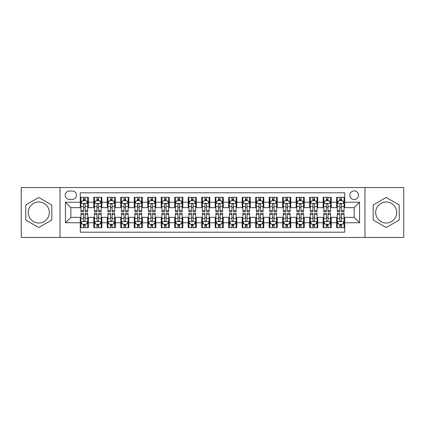 <?xml version="1.0" encoding="UTF-8"?>
<svg xmlns="http://www.w3.org/2000/svg" width="425" height="425" viewBox="0 0 425 425"><rect width="100%" height="100%" fill="white"/><g stroke="black" fill="none" stroke-linecap="round" stroke-linejoin="round"><path stroke-width="0.64" d="M386.208 201.976A10.524 10.524 0 0 0 375.684 212.5A10.524 10.524 0 0 0 386.208 223.024A10.524 10.524 0 0 0 396.732 212.5A10.524 10.524 0 0 0 386.208 201.976M354.168 190.915A4.319 4.319 0 0 0 349.849 195.229A4.319 4.319 0 0 0 354.168 199.548A4.319 4.319 0 0 0 358.482 195.229A4.319 4.319 0 0 0 354.168 190.915M38.792 223.024A10.524 10.524 0 0 1 28.268 212.5A10.524 10.524 0 0 1 38.792 201.976A10.524 10.524 0 0 1 49.316 212.5A10.524 10.524 0 0 1 38.792 223.024M364.958 237.458L403.75 237.458L403.75 187.542L364.958 187.542L364.958 237.458L60.042 237.458L60.042 187.542L21.25 187.542L21.25 237.458L60.042 237.458M344.723 197.322L336.627 197.322L336.627 202.247L331.229 202.247L331.229 207.644L336.627 207.644L336.627 202.247M331.229 202.247L331.229 197.322L323.133 197.322L323.133 202.247L317.741 202.247L317.741 207.644L323.133 207.644L323.133 202.247M317.741 202.247L317.741 197.322L309.644 197.322L309.644 202.247L304.247 202.247L304.247 207.644L309.644 207.644L309.644 202.247M304.247 202.247L304.247 197.322L296.151 197.322L296.151 202.247L290.753 202.247L290.753 207.644L296.151 207.644L296.151 202.247M290.753 202.247L290.753 197.322L282.657 197.322L282.657 202.247L277.259 202.247L277.259 207.644L282.657 207.644L282.657 202.247M277.259 202.247L277.259 197.322L269.168 197.322L269.168 202.247L263.771 202.247L263.771 207.644L269.168 207.644L269.168 202.247M263.771 202.247L263.771 197.322L255.675 197.322L255.675 202.247L250.277 202.247L250.277 207.644L255.675 207.644L255.675 202.247M250.277 202.247L250.277 197.322L242.181 197.322L242.181 202.247L236.783 202.247L236.783 207.644L242.181 207.644L242.181 202.247M236.783 202.247L236.783 197.322L228.692 197.322L228.692 202.247L223.295 202.247L223.295 207.644L228.692 207.644L228.692 202.247M223.295 202.247L223.295 197.322L215.199 197.322L215.199 202.247L209.801 202.247L209.801 207.644L215.199 207.644L215.199 202.247M209.801 202.247L209.801 197.322L201.705 197.322L201.705 202.247L196.308 202.247L196.308 207.644L201.705 207.644L201.705 202.247M196.308 202.247L196.308 197.322L188.217 197.322L188.217 202.247L182.819 202.247L182.819 207.644L188.217 207.644L188.217 202.247M182.819 202.247L182.819 197.322L174.723 197.322L174.723 202.247L169.325 202.247L169.325 207.644L174.723 207.644L174.723 202.247M169.325 202.247L169.325 197.322L161.229 197.322L161.229 202.247L155.832 202.247L155.832 207.644L161.229 207.644L161.229 202.247M155.832 202.247L155.832 197.322L147.741 197.322L147.741 202.247L142.343 202.247L142.343 207.644L147.741 207.644L147.741 202.247M142.343 202.247L142.343 197.322L134.247 197.322L134.247 202.247L128.849 202.247L128.849 207.644L134.247 207.644L134.247 202.247M128.849 202.247L128.849 197.322L120.753 197.322L120.753 202.247L115.356 202.247L115.356 207.644L120.753 207.644L120.753 202.247M115.356 202.247L115.356 197.322L107.259 197.322L107.259 202.247L101.867 202.247L101.867 207.644L107.259 207.644L107.259 202.247M101.867 202.247L101.867 197.322L93.771 197.322L93.771 207.644L88.373 207.644L88.373 197.322L80.277 197.322M80.277 227.678L88.373 227.678L88.373 217.356L93.771 217.356L93.771 227.678L101.867 227.678L101.867 217.356L107.259 217.356L107.259 222.753L101.867 222.753M107.259 222.753L107.259 227.678L115.356 227.678L115.356 217.356L120.753 217.356L120.753 222.753L115.356 222.753M120.753 222.753L120.753 227.678L128.849 227.678L128.849 217.356L134.247 217.356L134.247 222.753L128.849 222.753M134.247 222.753L134.247 227.678L142.343 227.678L142.343 217.356L147.741 217.356L147.741 222.753L142.343 222.753M147.741 222.753L147.741 227.678L155.832 227.678L155.832 217.356L161.229 217.356L161.229 222.753L155.832 222.753M161.229 222.753L161.229 227.678L169.325 227.678L169.325 217.356L174.723 217.356L174.723 222.753L169.325 222.753M174.723 222.753L174.723 227.678L182.819 227.678L182.819 217.356L188.217 217.356L188.217 222.753L182.819 222.753M188.217 222.753L188.217 227.678L196.308 227.678L196.308 217.356L201.705 217.356L201.705 222.753L196.308 222.753M201.705 222.753L201.705 227.678L209.801 227.678L209.801 217.356L215.199 217.356L215.199 222.753L209.801 222.753M215.199 222.753L215.199 227.678L223.295 227.678L223.295 217.356L228.692 217.356L228.692 222.753L223.295 222.753M228.692 222.753L228.692 227.678L236.783 227.678L236.783 217.356L242.181 217.356L242.181 222.753L236.783 222.753M242.181 222.753L242.181 227.678L250.277 227.678L250.277 217.356L255.675 217.356L255.675 222.753L250.277 222.753M255.675 222.753L255.675 227.678L263.771 227.678L263.771 217.356L269.168 217.356L269.168 222.753L263.771 222.753M269.168 222.753L269.168 227.678L277.259 227.678L277.259 217.356L282.657 217.356L282.657 222.753L277.259 222.753M282.657 222.753L282.657 227.678L290.753 227.678L290.753 217.356L296.151 217.356L296.151 222.753L290.753 222.753M296.151 222.753L296.151 227.678L304.247 227.678L304.247 217.356L309.644 217.356L309.644 222.753L304.247 222.753M309.644 222.753L309.644 227.678L317.741 227.678L317.741 217.356L323.133 217.356L323.133 222.753L317.741 222.753M323.133 222.753L323.133 227.678L331.229 227.678L331.229 217.356L336.627 217.356L336.627 222.753L331.229 222.753M69.349 199.415L72.319 199.415A4.181 4.181 0 0 0 76.5 195.229A4.181 4.181 0 0 0 72.319 191.048L69.349 191.048A4.181 4.181 0 0 0 65.168 195.229A4.181 4.181 0 0 0 69.349 199.415M364.958 187.542L60.042 187.542M344.723 202.247L344.723 192.801L80.277 192.801L80.277 207.644L70.832 207.644L70.832 217.356L80.277 217.356L80.277 232.199L344.723 232.199L344.723 217.356L354.168 217.356L354.168 207.644L344.723 207.644L344.723 202.247L359.566 202.247L359.566 222.753L344.723 222.753M80.277 222.753L65.434 222.753L65.434 202.247L80.277 202.247M336.627 222.753L336.627 227.678L344.723 227.678M80.277 200.696L80.952 200.696M83.518 200.696L85.133 200.696M87.699 200.696L88.373 200.696M80.277 207.506L80.952 207.506M83.518 207.506L85.133 207.506M87.699 207.506L88.373 207.506M80.277 217.494L80.952 217.494M83.518 217.494L85.133 217.494M87.699 217.494L88.373 217.494M80.277 224.304L80.952 224.304M83.518 224.304L85.133 224.304M87.699 224.304L88.373 224.304M93.771 207.506L94.446 207.506M97.006 207.506L98.627 207.506M101.192 207.506L101.867 207.506M93.771 200.696L94.446 200.696M97.006 200.696L98.627 200.696M101.192 200.696L101.867 200.696M93.771 217.494L94.446 217.494M97.006 217.494L98.627 217.494M101.192 217.494L101.867 217.494M93.771 224.304L94.446 224.304M97.006 224.304L98.627 224.304M101.192 224.304L101.867 224.304M107.259 217.494L107.934 217.494M110.5 217.494L112.12 217.494M114.681 217.494L115.356 217.494M107.259 224.304L107.934 224.304M110.5 224.304L112.12 224.304M114.681 224.304L115.356 224.304M107.259 200.696L107.934 200.696M110.5 200.696L112.12 200.696M114.681 200.696L115.356 200.696M107.259 207.506L107.934 207.506M110.5 207.506L112.12 207.506M114.681 207.506L115.356 207.506M120.753 217.494L121.428 217.494M123.994 217.494L125.609 217.494M128.175 217.494L128.849 217.494M120.753 224.304L121.428 224.304M123.994 224.304L125.609 224.304M128.175 224.304L128.849 224.304M120.753 200.696L121.428 200.696M123.994 200.696L125.609 200.696M128.175 200.696L128.849 200.696M120.753 207.506L121.428 207.506M123.994 207.506L125.609 207.506M128.175 207.506L128.849 207.506M134.247 217.494L134.922 217.494M137.482 217.494L139.102 217.494M141.668 217.494L142.343 217.494M134.247 224.304L134.922 224.304M137.482 224.304L139.102 224.304M141.668 224.304L142.343 224.304M134.247 200.696L134.922 200.696M137.482 200.696L139.102 200.696M141.668 200.696L142.343 200.696M134.247 207.506L134.922 207.506M137.482 207.506L139.102 207.506M141.668 207.506L142.343 207.506M147.741 217.494L148.415 217.494M150.976 217.494L152.596 217.494M155.157 217.494L155.832 217.494M147.741 224.304L148.415 224.304M150.976 224.304L152.596 224.304M155.157 224.304L155.832 224.304M147.741 200.696L148.415 200.696M150.976 200.696L152.596 200.696M155.157 200.696L155.832 200.696M147.741 207.506L148.415 207.506M150.976 207.506L152.596 207.506M155.157 207.506L155.832 207.506M161.229 217.494L161.904 217.494M164.47 217.494L166.085 217.494M168.651 217.494L169.325 217.494M161.229 224.304L161.904 224.304M164.47 224.304L166.085 224.304M168.651 224.304L169.325 224.304M161.229 200.696L161.904 200.696M164.47 200.696L166.085 200.696M168.651 200.696L169.325 200.696M161.229 207.506L161.904 207.506M164.47 207.506L166.085 207.506M168.651 207.506L169.325 207.506M174.723 217.494L175.398 217.494M177.958 217.494L179.578 217.494M182.144 217.494L182.819 217.494M174.723 224.304L175.398 224.304M177.958 224.304L179.578 224.304M182.144 224.304L182.819 224.304M174.723 200.696L175.398 200.696M177.958 200.696L179.578 200.696M182.144 200.696L182.819 200.696M174.723 207.506L175.398 207.506M177.958 207.506L179.578 207.506M182.144 207.506L182.819 207.506M188.217 217.494L188.891 217.494M191.452 217.494L193.072 217.494M195.633 217.494L196.308 217.494M188.217 224.304L188.891 224.304M191.452 224.304L193.072 224.304M195.633 224.304L196.308 224.304M188.217 200.696L188.891 200.696M191.452 200.696L193.072 200.696M195.633 200.696L196.308 200.696M188.217 207.506L188.891 207.506M191.452 207.506L193.072 207.506M195.633 207.506L196.308 207.506M201.705 217.494L202.38 217.494M204.946 217.494L206.566 217.494M209.127 217.494L209.801 217.494M201.705 224.304L202.38 224.304M204.946 224.304L206.566 224.304M209.127 224.304L209.801 224.304M201.705 200.696L202.38 200.696M204.946 200.696L206.566 200.696M209.127 200.696L209.801 200.696M201.705 207.506L202.38 207.506M204.946 207.506L206.566 207.506M209.127 207.506L209.801 207.506M215.199 217.494L215.873 217.494M218.434 217.494L220.054 217.494M222.62 217.494L223.295 217.494M215.199 224.304L215.873 224.304M218.434 224.304L220.054 224.304M222.62 224.304L223.295 224.304M215.199 200.696L215.873 200.696M218.434 200.696L220.054 200.696M222.62 200.696L223.295 200.696M215.199 207.506L215.873 207.506M218.434 207.506L220.054 207.506M222.62 207.506L223.295 207.506M228.692 217.494L229.367 217.494M231.928 217.494L233.548 217.494M236.109 217.494L236.783 217.494M228.692 224.304L229.367 224.304M231.928 224.304L233.548 224.304M236.109 224.304L236.783 224.304M228.692 200.696L229.367 200.696M231.928 200.696L233.548 200.696M236.109 200.696L236.783 200.696M228.692 207.506L229.367 207.506M231.928 207.506L233.548 207.506M236.109 207.506L236.783 207.506M242.181 217.494L242.856 217.494M245.422 217.494L247.042 217.494M249.602 217.494L250.277 217.494M242.181 224.304L242.856 224.304M245.422 224.304L247.042 224.304M249.602 224.304L250.277 224.304M242.181 200.696L242.856 200.696M245.422 200.696L247.042 200.696M249.602 200.696L250.277 200.696M242.181 207.506L242.856 207.506M245.422 207.506L247.042 207.506M249.602 207.506L250.277 207.506M255.675 217.494L256.349 217.494M258.915 217.494L260.53 217.494M263.096 217.494L263.771 217.494M255.675 224.304L256.349 224.304M258.915 224.304L260.53 224.304M263.096 224.304L263.771 224.304M255.675 200.696L256.349 200.696M258.915 200.696L260.53 200.696M263.096 200.696L263.771 200.696M255.675 207.506L256.349 207.506M258.915 207.506L260.53 207.506M263.096 207.506L263.771 207.506M269.168 217.494L269.843 217.494M272.404 217.494L274.024 217.494M276.585 217.494L277.259 217.494M269.168 224.304L269.843 224.304M272.404 224.304L274.024 224.304M276.585 224.304L277.259 224.304M269.168 200.696L269.843 200.696M272.404 200.696L274.024 200.696M276.585 200.696L277.259 200.696M269.168 207.506L269.843 207.506M272.404 207.506L274.024 207.506M276.585 207.506L277.259 207.506M282.657 217.494L283.332 217.494M285.897 217.494L287.518 217.494M290.078 217.494L290.753 217.494M282.657 224.304L283.332 224.304M285.897 224.304L287.518 224.304M290.078 224.304L290.753 224.304M282.657 200.696L283.332 200.696M285.897 200.696L287.518 200.696M290.078 200.696L290.753 200.696M282.657 207.506L283.332 207.506M285.897 207.506L287.518 207.506M290.078 207.506L290.753 207.506M296.151 217.494L296.825 217.494M299.391 217.494L301.006 217.494M303.572 217.494L304.247 217.494M296.151 224.304L296.825 224.304M299.391 224.304L301.006 224.304M303.572 224.304L304.247 224.304M296.151 200.696L296.825 200.696M299.391 200.696L301.006 200.696M303.572 200.696L304.247 200.696M296.151 207.506L296.825 207.506M299.391 207.506L301.006 207.506M303.572 207.506L304.247 207.506M309.644 217.494L310.319 217.494M312.88 217.494L314.5 217.494M317.066 217.494L317.741 217.494M309.644 224.304L310.319 224.304M312.88 224.304L314.5 224.304M317.066 224.304L317.741 224.304M309.644 200.696L310.319 200.696M312.88 200.696L314.5 200.696M317.066 200.696L317.741 200.696M309.644 207.506L310.319 207.506M312.88 207.506L314.5 207.506M317.066 207.506L317.741 207.506M323.133 217.494L323.808 217.494M326.373 217.494L327.994 217.494M330.554 217.494L331.229 217.494M323.133 224.304L323.808 224.304M326.373 224.304L327.994 224.304M330.554 224.304L331.229 224.304M323.133 200.696L323.808 200.696M326.373 200.696L327.994 200.696M330.554 200.696L331.229 200.696M323.133 207.506L323.808 207.506M326.373 207.506L327.994 207.506M330.554 207.506L331.229 207.506M336.627 217.494L337.301 217.494M339.867 217.494L341.482 217.494M344.048 217.494L344.723 217.494M336.627 224.304L337.301 224.304M339.867 224.304L341.482 224.304M344.048 224.304L344.723 224.304M336.627 200.696L337.301 200.696M339.867 200.696L341.482 200.696M344.048 200.696L344.723 200.696M336.627 207.506L337.301 207.506M339.867 207.506L341.482 207.506M344.048 207.506L344.723 207.506M70.832 207.644L65.434 202.247M70.832 217.356L65.434 222.753M359.566 202.247L354.168 207.644M359.566 222.753L354.168 217.356M38.792 227.534L51.807 220.017L51.807 204.983L38.792 197.466L25.771 204.983L25.771 220.017L38.792 227.534M399.229 204.983L386.208 197.466L373.192 204.983L373.192 220.017L386.208 227.534L399.229 220.017L399.229 204.983M85.133 199.075L83.518 199.075M87.699 210.593L85.133 210.593L85.133 211.692L87.699 211.692L87.699 203.458L86.349 200.759L82.301 200.759L80.952 203.458L80.952 211.692L83.518 211.692L83.518 210.593L80.952 210.593M80.952 203.458L80.952 197.322M87.699 203.458L87.699 197.322M83.518 200.759L83.518 197.322M85.133 197.322L85.133 200.759M85.133 210.593L85.133 204.473C84.596 203.432 84.054 203.432 83.518 204.473L83.518 210.593M83.518 225.925L85.133 225.925M80.952 214.407L83.518 214.407L83.518 213.308L80.952 213.308L80.952 221.542L82.301 224.241L86.349 224.241L87.699 221.542L87.699 213.308L85.133 213.308L85.133 214.407L87.699 214.407M87.699 221.542L87.699 227.678M80.952 221.542L80.952 227.678M85.133 224.241L85.133 227.678M83.518 227.678L83.518 224.241M83.518 214.407L83.518 220.527C84.054 221.568 84.596 221.568 85.133 220.527L85.133 214.407M98.627 199.075L97.006 199.075M101.192 210.593L98.627 210.593L98.627 211.692L101.192 211.692L101.192 203.458L99.843 200.759L95.795 200.759L94.446 203.458L94.446 211.692L97.006 211.692L97.006 210.593L94.446 210.593M94.446 203.458L94.446 197.322M101.192 203.458L101.192 197.322M97.006 200.759L97.006 197.322M98.627 197.322L98.627 200.759M98.627 210.593L98.627 204.473C98.09 203.432 97.548 203.432 97.006 204.473L97.006 210.593M112.12 199.075L110.5 199.075M114.681 210.593L112.12 210.593L112.12 211.692L114.681 211.692L114.681 203.458L113.332 200.759L109.283 200.759L107.934 203.458L107.934 211.692L110.5 211.692L110.5 210.593L107.934 210.593M107.934 203.458L107.934 197.322M114.681 203.458L114.681 197.322M110.5 200.759L110.5 197.322M112.12 197.322L112.12 200.759M112.12 210.593L112.12 204.473C111.578 203.432 111.042 203.432 110.5 204.473L110.5 210.593M125.609 199.075L123.994 199.075M128.175 210.593L125.609 210.593L125.609 211.692L128.175 211.692L128.175 203.458L126.825 200.759L122.777 200.759L121.428 203.458L121.428 211.692L123.994 211.692L123.994 210.593L121.428 210.593M121.428 203.458L121.428 197.322M128.175 203.458L128.175 197.322M123.994 200.759L123.994 197.322M125.609 197.322L125.609 200.759M125.609 210.593L125.609 204.473C125.072 203.432 124.53 203.432 123.994 204.473L123.994 210.593M139.102 199.075L137.482 199.075M141.668 210.593L139.102 210.593L139.102 211.692L141.668 211.692L141.668 203.458L140.319 200.759L136.271 200.759L134.922 203.458L134.922 211.692L137.482 211.692L137.482 210.593L134.922 210.593M134.922 203.458L134.922 197.322M141.668 203.458L141.668 197.322M137.482 200.759L137.482 197.322M139.102 197.322L139.102 200.759M139.102 210.593L139.102 204.473C138.566 203.432 138.024 203.432 137.482 204.473L137.482 210.593M97.006 225.925L98.627 225.925M94.446 214.407L97.006 214.407L97.006 213.308L94.446 213.308L94.446 221.542L95.795 224.241L99.843 224.241L101.192 221.542L101.192 213.308L98.627 213.308L98.627 214.407L101.192 214.407M101.192 221.542L101.192 227.678M94.446 221.542L94.446 227.678M98.627 224.241L98.627 227.678M97.006 227.678L97.006 224.241M97.006 214.407L97.006 220.527C97.548 221.568 98.085 221.568 98.627 220.527L98.627 214.407M110.5 225.925L112.12 225.925M107.934 214.407L110.5 214.407L110.5 213.308L107.934 213.308L107.934 221.542L109.283 224.241L113.332 224.241L114.681 221.542L114.681 213.308L112.12 213.308L112.12 214.407L114.681 214.407M114.681 221.542L114.681 227.678M107.934 221.542L107.934 227.678M112.12 224.241L112.12 227.678M110.5 227.678L110.5 224.241M110.5 214.407L110.5 220.527C111.037 221.568 111.578 221.568 112.12 220.527L112.12 214.407M123.994 225.925L125.609 225.925M121.428 214.407L123.994 214.407L123.994 213.308L121.428 213.308L121.428 221.542L122.777 224.241L126.825 224.241L128.175 221.542L128.175 213.308L125.609 213.308L125.609 214.407L128.175 214.407M128.175 221.542L128.175 227.678M121.428 221.542L121.428 227.678M125.609 224.241L125.609 227.678M123.994 227.678L123.994 224.241M123.994 214.407L123.994 220.527C124.53 221.568 125.072 221.568 125.609 220.527L125.609 214.407M137.482 225.925L139.102 225.925M134.922 214.407L137.482 214.407L137.482 213.308L134.922 213.308L134.922 221.542L136.271 224.241L140.319 224.241L141.668 221.542L141.668 213.308L139.102 213.308L139.102 214.407L141.668 214.407M141.668 221.542L141.668 227.678M134.922 221.542L134.922 227.678M139.102 224.241L139.102 227.678M137.482 227.678L137.482 224.241M137.482 214.407L137.482 220.527C138.024 221.568 138.561 221.568 139.102 220.527L139.102 214.407M152.596 199.075L150.976 199.075M155.157 210.593L152.596 210.593L152.596 211.692L155.157 211.692L155.157 203.458L153.808 200.759L149.759 200.759L148.415 203.458L148.415 211.692L150.976 211.692L150.976 210.593L148.415 210.593M148.415 203.458L148.415 197.322M155.157 203.458L155.157 197.322M150.976 200.759L150.976 197.322M152.596 197.322L152.596 200.759M152.596 210.593L152.596 204.473C152.054 203.432 151.518 203.432 150.976 204.473L150.976 210.593M150.976 225.925L152.596 225.925M148.415 214.407L150.976 214.407L150.976 213.308L148.415 213.308L148.415 221.542L149.759 224.241L153.808 224.241L155.157 221.542L155.157 213.308L152.596 213.308L152.596 214.407L155.157 214.407M155.157 221.542L155.157 227.678M148.415 221.542L148.415 227.678M152.596 224.241L152.596 227.678M150.976 227.678L150.976 224.241M150.976 214.407L150.976 220.527C151.512 221.568 152.054 221.568 152.596 220.527L152.596 214.407M166.085 199.075L164.47 199.075M168.651 210.593L166.085 210.593L166.085 211.692L168.651 211.692L168.651 203.458L167.301 200.759L163.253 200.759L161.904 203.458L161.904 211.692L164.47 211.692L164.47 210.593L161.904 210.593M161.904 203.458L161.904 197.322M168.651 203.458L168.651 197.322M164.47 200.759L164.47 197.322M166.085 197.322L166.085 200.759M166.085 210.593L166.085 204.473C165.548 203.432 165.006 203.432 164.47 204.473L164.47 210.593M164.47 225.925L166.085 225.925M161.904 214.407L164.47 214.407L164.47 213.308L161.904 213.308L161.904 221.542L163.253 224.241L167.301 224.241L168.651 221.542L168.651 213.308L166.085 213.308L166.085 214.407L168.651 214.407M168.651 221.542L168.651 227.678M161.904 221.542L161.904 227.678M166.085 224.241L166.085 227.678M164.47 227.678L164.47 224.241M164.47 214.407L164.47 220.527C165.006 221.568 165.548 221.568 166.085 220.527L166.085 214.407M179.578 199.075L177.958 199.075M182.144 210.593L179.578 210.593L179.578 211.692L182.144 211.692L182.144 203.458L180.795 200.759L176.747 200.759L175.398 203.458L175.398 211.692L177.958 211.692L177.958 210.593L175.398 210.593M175.398 203.458L175.398 197.322M182.144 203.458L182.144 197.322M177.958 200.759L177.958 197.322M179.578 197.322L179.578 200.759M179.578 210.593L179.578 204.473C179.042 203.432 178.5 203.432 177.958 204.473L177.958 210.593M177.958 225.925L179.578 225.925M175.398 214.407L177.958 214.407L177.958 213.308L175.398 213.308L175.398 221.542L176.747 224.241L180.795 224.241L182.144 221.542L182.144 213.308L179.578 213.308L179.578 214.407L182.144 214.407M182.144 221.542L182.144 227.678M175.398 221.542L175.398 227.678M179.578 224.241L179.578 227.678M177.958 227.678L177.958 224.241M177.958 214.407L177.958 220.527C178.5 221.568 179.037 221.568 179.578 220.527L179.578 214.407M193.072 199.075L191.452 199.075M195.633 210.593L193.072 210.593L193.072 211.692L195.633 211.692L195.633 203.458L194.283 200.759L190.241 200.759L188.891 203.458L188.891 211.692L191.452 211.692L191.452 210.593L188.891 210.593M188.891 203.458L188.891 197.322M195.633 203.458L195.633 197.322M191.452 200.759L191.452 197.322M193.072 197.322L193.072 200.759M193.072 210.593L193.072 204.473C192.53 203.432 191.994 203.432 191.452 204.473L191.452 210.593M191.452 225.925L193.072 225.925M188.891 214.407L191.452 214.407L191.452 213.308L188.891 213.308L188.891 221.542L190.241 224.241L194.283 224.241L195.633 221.542L195.633 213.308L193.072 213.308L193.072 214.407L195.633 214.407M195.633 221.542L195.633 227.678M188.891 221.542L188.891 227.678M193.072 224.241L193.072 227.678M191.452 227.678L191.452 224.241M191.452 214.407L191.452 220.527C191.994 221.568 192.53 221.568 193.072 220.527L193.072 214.407M206.566 199.075L204.946 199.075M209.127 210.593L206.566 210.593L206.566 211.692L209.127 211.692L209.127 203.458L207.777 200.759L203.729 200.759L202.38 203.458L202.38 211.692L204.946 211.692L204.946 210.593L202.38 210.593M202.38 203.458L202.38 197.322M209.127 203.458L209.127 197.322M204.946 200.759L204.946 197.322M206.566 197.322L206.566 200.759M206.566 210.593L206.566 204.473C206.024 203.432 205.488 203.432 204.946 204.473L204.946 210.593M204.946 225.925L206.566 225.925M202.38 214.407L204.946 214.407L204.946 213.308L202.38 213.308L202.38 221.542L203.729 224.241L207.777 224.241L209.127 221.542L209.127 213.308L206.566 213.308L206.566 214.407L209.127 214.407M209.127 221.542L209.127 227.678M202.38 221.542L202.38 227.678M206.566 224.241L206.566 227.678M204.946 227.678L204.946 224.241M204.946 214.407L204.946 220.527C205.482 221.568 206.024 221.568 206.566 220.527L206.566 214.407M220.054 199.075L218.434 199.075M222.62 210.593L220.054 210.593L220.054 211.692L222.62 211.692L222.62 203.458L221.271 200.759L217.223 200.759L215.873 203.458L215.873 211.692L218.434 211.692L218.434 210.593L215.873 210.593M215.873 203.458L215.873 197.322M222.62 203.458L222.62 197.322M218.434 200.759L218.434 197.322M220.054 197.322L220.054 200.759M220.054 210.593L220.054 204.473C219.518 203.432 218.976 203.432 218.434 204.473L218.434 210.593M218.434 225.925L220.054 225.925M215.873 214.407L218.434 214.407L218.434 213.308L215.873 213.308L215.873 221.542L217.223 224.241L221.271 224.241L222.62 221.542L222.62 213.308L220.054 213.308L220.054 214.407L222.62 214.407M222.62 221.542L222.62 227.678M215.873 221.542L215.873 227.678M220.054 224.241L220.054 227.678M218.434 227.678L218.434 224.241M218.434 214.407L218.434 220.527C218.976 221.568 219.512 221.568 220.054 220.527L220.054 214.407M233.548 199.075L231.928 199.075M236.109 210.593L233.548 210.593L233.548 211.692L236.109 211.692L236.109 203.458L234.759 200.759L230.717 200.759L229.367 203.458L229.367 211.692L231.928 211.692L231.928 210.593L229.367 210.593M229.367 203.458L229.367 197.322M236.109 203.458L236.109 197.322M231.928 200.759L231.928 197.322M233.548 197.322L233.548 200.759M233.548 210.593L233.548 204.473C233.006 203.432 232.47 203.432 231.928 204.473L231.928 210.593M231.928 225.925L233.548 225.925M229.367 214.407L231.928 214.407L231.928 213.308L229.367 213.308L229.367 221.542L230.717 224.241L234.759 224.241L236.109 221.542L236.109 213.308L233.548 213.308L233.548 214.407L236.109 214.407M236.109 221.542L236.109 227.678M229.367 221.542L229.367 227.678M233.548 224.241L233.548 227.678M231.928 227.678L231.928 224.241M231.928 214.407L231.928 220.527C232.47 221.568 233.006 221.568 233.548 220.527L233.548 214.407M247.042 199.075L245.422 199.075M249.602 210.593L247.042 210.593L247.042 211.692L249.602 211.692L249.602 203.458L248.253 200.759L244.205 200.759L242.856 203.458L242.856 211.692L245.422 211.692L245.422 210.593L242.856 210.593M242.856 203.458L242.856 197.322M249.602 203.458L249.602 197.322M245.422 200.759L245.422 197.322M247.042 197.322L247.042 200.759M247.042 210.593L247.042 204.473C246.5 203.432 245.963 203.432 245.422 204.473L245.422 210.593M245.422 225.925L247.042 225.925M242.856 214.407L245.422 214.407L245.422 213.308L242.856 213.308L242.856 221.542L244.205 224.241L248.253 224.241L249.602 221.542L249.602 213.308L247.042 213.308L247.042 214.407L249.602 214.407M249.602 221.542L249.602 227.678M242.856 221.542L242.856 227.678M247.042 224.241L247.042 227.678M245.422 227.678L245.422 224.241M245.422 214.407L245.422 220.527C245.958 221.568 246.5 221.568 247.042 220.527L247.042 214.407M260.53 199.075L258.915 199.075M263.096 210.593L260.53 210.593L260.53 211.692L263.096 211.692L263.096 203.458L261.747 200.759L257.699 200.759L256.349 203.458L256.349 211.692L258.915 211.692L258.915 210.593L256.349 210.593M256.349 203.458L256.349 197.322M263.096 203.458L263.096 197.322M258.915 200.759L258.915 197.322M260.53 197.322L260.53 200.759M260.53 210.593L260.53 204.473C259.994 203.432 259.452 203.432 258.915 204.473L258.915 210.593M274.024 199.075L272.404 199.075M276.585 210.593L274.024 210.593L274.024 211.692L276.585 211.692L276.585 203.458L275.241 200.759L271.192 200.759L269.843 203.458L269.843 211.692L272.404 211.692L272.404 210.593L269.843 210.593M269.843 203.458L269.843 197.322M276.585 203.458L276.585 197.322M272.404 200.759L272.404 197.322M274.024 197.322L274.024 200.759M274.024 210.593L274.024 204.473C273.487 203.432 272.946 203.432 272.404 204.473L272.404 210.593M287.518 199.075L285.897 199.075M290.078 210.593L287.518 210.593L287.518 211.692L290.078 211.692L290.078 203.458L288.729 200.759L284.681 200.759L283.332 203.458L283.332 211.692L285.897 211.692L285.897 210.593L283.332 210.593M283.332 203.458L283.332 197.322M290.078 203.458L290.078 197.322M285.897 200.759L285.897 197.322M287.518 197.322L287.518 200.759M287.518 210.593L287.518 204.473C286.976 203.432 286.439 203.432 285.897 204.473L285.897 210.593M301.006 199.075L299.391 199.075M303.572 210.593L301.006 210.593L301.006 211.692L303.572 211.692L303.572 203.458L302.223 200.759L298.175 200.759L296.825 203.458L296.825 211.692L299.391 211.692L299.391 210.593L296.825 210.593M296.825 203.458L296.825 197.322M303.572 203.458L303.572 197.322M299.391 200.759L299.391 197.322M301.006 197.322L301.006 200.759M301.006 210.593L301.006 204.473C300.47 203.432 299.928 203.432 299.391 204.473L299.391 210.593M314.5 199.075L312.88 199.075M317.066 210.593L314.5 210.593L314.5 211.692L317.066 211.692L317.066 203.458L315.717 200.759L311.668 200.759L310.319 203.458L310.319 211.692L312.88 211.692L312.88 210.593L310.319 210.593M310.319 203.458L310.319 197.322M317.066 203.458L317.066 197.322M312.88 200.759L312.88 197.322M314.5 197.322L314.5 200.759M314.5 210.593L314.5 204.473C313.963 203.432 313.422 203.432 312.88 204.473L312.88 210.593M327.994 199.075L326.373 199.075M330.554 210.593L327.994 210.593L327.994 211.692L330.554 211.692L330.554 203.458L329.205 200.759L325.157 200.759L323.808 203.458L323.808 211.692L326.373 211.692L326.373 210.593L323.808 210.593M323.808 203.458L323.808 197.322M330.554 203.458L330.554 197.322M326.373 200.759L326.373 197.322M327.994 197.322L327.994 200.759M327.994 210.593L327.994 204.473C327.452 203.432 326.915 203.432 326.373 204.473L326.373 210.593M341.482 199.075L339.867 199.075M344.048 210.593L341.482 210.593L341.482 211.692L344.048 211.692L344.048 203.458L342.699 200.759L338.651 200.759L337.301 203.458L337.301 211.692L339.867 211.692L339.867 210.593L337.301 210.593M337.301 203.458L337.301 197.322M344.048 203.458L344.048 197.322M339.867 200.759L339.867 197.322M341.482 197.322L341.482 200.759M341.482 210.593L341.482 204.473C340.946 203.432 340.404 203.432 339.867 204.473L339.867 210.593M258.915 225.925L260.53 225.925M256.349 214.407L258.915 214.407L258.915 213.308L256.349 213.308L256.349 221.542L257.699 224.241L261.747 224.241L263.096 221.542L263.096 213.308L260.53 213.308L260.53 214.407L263.096 214.407M263.096 221.542L263.096 227.678M256.349 221.542L256.349 227.678M260.53 224.241L260.53 227.678M258.915 227.678L258.915 224.241M258.915 214.407L258.915 220.527C259.452 221.568 259.994 221.568 260.53 220.527L260.53 214.407M272.404 225.925L274.024 225.925M269.843 214.407L272.404 214.407L272.404 213.308L269.843 213.308L269.843 221.542L271.192 224.241L275.241 224.241L276.585 221.542L276.585 213.308L274.024 213.308L274.024 214.407L276.585 214.407M276.585 221.542L276.585 227.678M269.843 221.542L269.843 227.678M274.024 224.241L274.024 227.678M272.404 227.678L272.404 224.241M272.404 214.407L272.404 220.527C272.946 221.568 273.482 221.568 274.024 220.527L274.024 214.407M285.897 225.925L287.518 225.925M283.332 214.407L285.897 214.407L285.897 213.308L283.332 213.308L283.332 221.542L284.681 224.241L288.729 224.241L290.078 221.542L290.078 213.308L287.518 213.308L287.518 214.407L290.078 214.407M290.078 221.542L290.078 227.678M283.332 221.542L283.332 227.678M287.518 224.241L287.518 227.678M285.897 227.678L285.897 224.241M285.897 214.407L285.897 220.527C286.434 221.568 286.976 221.568 287.518 220.527L287.518 214.407M299.391 225.925L301.006 225.925M296.825 214.407L299.391 214.407L299.391 213.308L296.825 213.308L296.825 221.542L298.175 224.241L302.223 224.241L303.572 221.542L303.572 213.308L301.006 213.308L301.006 214.407L303.572 214.407M303.572 221.542L303.572 227.678M296.825 221.542L296.825 227.678M301.006 224.241L301.006 227.678M299.391 227.678L299.391 224.241M299.391 214.407L299.391 220.527C299.928 221.568 300.47 221.568 301.006 220.527L301.006 214.407M312.88 225.925L314.5 225.925M310.319 214.407L312.88 214.407L312.88 213.308L310.319 213.308L310.319 221.542L311.668 224.241L315.717 224.241L317.066 221.542L317.066 213.308L314.5 213.308L314.5 214.407L317.066 214.407M317.066 221.542L317.066 227.678M310.319 221.542L310.319 227.678M314.5 224.241L314.5 227.678M312.88 227.678L312.88 224.241M312.88 214.407L312.88 220.527C313.422 221.568 313.958 221.568 314.5 220.527L314.5 214.407M326.373 225.925L327.994 225.925M323.808 214.407L326.373 214.407L326.373 213.308L323.808 213.308L323.808 221.542L325.157 224.241L329.205 224.241L330.554 221.542L330.554 213.308L327.994 213.308L327.994 214.407L330.554 214.407M330.554 221.542L330.554 227.678M323.808 221.542L323.808 227.678M327.994 224.241L327.994 227.678M326.373 227.678L326.373 224.241M326.373 214.407L326.373 220.527C326.91 221.568 327.452 221.568 327.994 220.527L327.994 214.407M339.867 225.925L341.482 225.925M337.301 214.407L339.867 214.407L339.867 213.308L337.301 213.308L337.301 221.542L338.651 224.241L342.699 224.241L344.048 221.542L344.048 213.308L341.482 213.308L341.482 214.407L344.048 214.407M344.048 221.542L344.048 227.678M337.301 221.542L337.301 227.678M341.482 224.241L341.482 227.678M339.867 227.678L339.867 224.241M339.867 214.407L339.867 220.527C340.404 221.568 340.946 221.568 341.482 220.527L341.482 214.407M93.771 222.753L88.373 222.753M93.771 202.247L88.373 202.247M87.667 203.394L80.984 203.394M80.952 201.503L81.929 201.503M86.721 201.503L87.699 201.503M83.518 206.587L80.952 206.587M87.699 206.587L85.133 206.587M85.133 199.936L83.518 199.936M80.984 221.606L87.667 221.606M87.699 223.497L86.721 223.497M81.929 223.497L80.952 223.497M85.133 218.413L87.699 218.413M80.952 218.413L83.518 218.413M83.518 225.064L85.133 225.064M101.155 203.394L94.478 203.394M94.446 201.503L95.423 201.503M100.215 201.503L101.192 201.503M97.006 206.587L94.446 206.587M101.192 206.587L98.627 206.587M98.627 199.936L97.006 199.936M114.649 203.394L107.971 203.394M107.934 201.503L108.917 201.503M113.703 201.503L114.681 201.503M110.5 206.587L107.934 206.587M114.681 206.587L112.12 206.587M112.12 199.936L110.5 199.936M128.143 203.394L121.46 203.394M121.428 201.503L122.405 201.503M127.197 201.503L128.175 201.503M123.994 206.587L121.428 206.587M128.175 206.587L125.609 206.587M125.609 199.936L123.994 199.936M141.631 203.394L134.953 203.394M134.922 201.503L135.899 201.503M140.691 201.503L141.668 201.503M137.482 206.587L134.922 206.587M141.668 206.587L139.102 206.587M139.102 199.936L137.482 199.936M94.478 221.606L101.155 221.606M101.192 223.497L100.215 223.497M95.423 223.497L94.446 223.497M98.627 218.413L101.192 218.413M94.446 218.413L97.006 218.413M97.006 225.064L98.627 225.064M107.971 221.606L114.649 221.606M114.681 223.497L113.703 223.497M108.917 223.497L107.934 223.497M112.12 218.413L114.681 218.413M107.934 218.413L110.5 218.413M110.5 225.064L112.12 225.064M121.46 221.606L128.143 221.606M128.175 223.497L127.197 223.497M122.405 223.497L121.428 223.497M125.609 218.413L128.175 218.413M121.428 218.413L123.994 218.413M123.994 225.064L125.609 225.064M134.953 221.606L141.631 221.606M141.668 223.497L140.691 223.497M135.899 223.497L134.922 223.497M139.102 218.413L141.668 218.413M134.922 218.413L137.482 218.413M137.482 225.064L139.102 225.064M155.125 203.394L148.447 203.394M148.415 201.503L149.393 201.503M154.179 201.503L155.157 201.503M150.976 206.587L148.415 206.587M155.157 206.587L152.596 206.587M152.596 199.936L150.976 199.936M148.447 221.606L155.125 221.606M155.157 223.497L154.179 223.497M149.393 223.497L148.415 223.497M152.596 218.413L155.157 218.413M148.415 218.413L150.976 218.413M150.976 225.064L152.596 225.064M168.619 203.394L161.941 203.394M161.904 201.503L162.881 201.503M167.673 201.503L168.651 201.503M164.47 206.587L161.904 206.587M168.651 206.587L166.085 206.587M166.085 199.936L164.47 199.936M161.941 221.606L168.619 221.606M168.651 223.497L167.673 223.497M162.881 223.497L161.904 223.497M166.085 218.413L168.651 218.413M161.904 218.413L164.47 218.413M164.47 225.064L166.085 225.064M182.107 203.394L175.429 203.394M175.398 201.503L176.375 201.503M181.167 201.503L182.144 201.503M177.958 206.587L175.398 206.587M182.144 206.587L179.578 206.587M179.578 199.936L177.958 199.936M175.429 221.606L182.107 221.606M182.144 223.497L181.167 223.497M176.375 223.497L175.398 223.497M179.578 218.413L182.144 218.413M175.398 218.413L177.958 218.413M177.958 225.064L179.578 225.064M195.601 203.394L188.923 203.394M188.891 201.503L189.869 201.503M194.655 201.503L195.633 201.503M191.452 206.587L188.891 206.587M195.633 206.587L193.072 206.587M193.072 199.936L191.452 199.936M188.923 221.606L195.601 221.606M195.633 223.497L194.655 223.497M189.869 223.497L188.891 223.497M193.072 218.413L195.633 218.413M188.891 218.413L191.452 218.413M191.452 225.064L193.072 225.064M209.095 203.394L202.417 203.394M202.38 201.503L203.357 201.503M208.149 201.503L209.127 201.503M204.946 206.587L202.38 206.587M209.127 206.587L206.566 206.587M206.566 199.936L204.946 199.936M202.417 221.606L209.095 221.606M209.127 223.497L208.149 223.497M203.357 223.497L202.38 223.497M206.566 218.413L209.127 218.413M202.38 218.413L204.946 218.413M204.946 225.064L206.566 225.064M222.583 203.394L215.905 203.394M215.873 201.503L216.851 201.503M221.643 201.503L222.62 201.503M218.434 206.587L215.873 206.587M222.62 206.587L220.054 206.587M220.054 199.936L218.434 199.936M215.905 221.606L222.583 221.606M222.62 223.497L221.643 223.497M216.851 223.497L215.873 223.497M220.054 218.413L222.62 218.413M215.873 218.413L218.434 218.413M218.434 225.064L220.054 225.064M236.077 203.394L229.399 203.394M229.367 201.503L230.345 201.503M235.131 201.503L236.109 201.503M231.928 206.587L229.367 206.587M236.109 206.587L233.548 206.587M233.548 199.936L231.928 199.936M229.399 221.606L236.077 221.606M236.109 223.497L235.131 223.497M230.345 223.497L229.367 223.497M233.548 218.413L236.109 218.413M229.367 218.413L231.928 218.413M231.928 225.064L233.548 225.064M249.571 203.394L242.893 203.394M242.856 201.503L243.833 201.503M248.625 201.503L249.602 201.503M245.422 206.587L242.856 206.587M249.602 206.587L247.042 206.587M247.042 199.936L245.422 199.936M242.893 221.606L249.571 221.606M249.602 223.497L248.625 223.497M243.833 223.497L242.856 223.497M247.042 218.413L249.602 218.413M242.856 218.413L245.422 218.413M245.422 225.064L247.042 225.064M263.059 203.394L256.381 203.394M256.349 201.503L257.327 201.503M262.119 201.503L263.096 201.503M258.915 206.587L256.349 206.587M263.096 206.587L260.53 206.587M260.53 199.936L258.915 199.936M276.553 203.394L269.875 203.394M269.843 201.503L270.821 201.503M275.607 201.503L276.585 201.503M272.404 206.587L269.843 206.587M276.585 206.587L274.024 206.587M274.024 199.936L272.404 199.936M290.047 203.394L283.369 203.394M283.332 201.503L284.309 201.503M289.101 201.503L290.078 201.503M285.897 206.587L283.332 206.587M290.078 206.587L287.518 206.587M287.518 199.936L285.897 199.936M303.54 203.394L296.857 203.394M296.825 201.503L297.803 201.503M302.595 201.503L303.572 201.503M299.391 206.587L296.825 206.587M303.572 206.587L301.006 206.587M301.006 199.936L299.391 199.936M317.029 203.394L310.351 203.394M310.319 201.503L311.297 201.503M316.083 201.503L317.066 201.503M312.88 206.587L310.319 206.587M317.066 206.587L314.5 206.587M314.5 199.936L312.88 199.936M330.522 203.394L323.845 203.394M323.808 201.503L324.785 201.503M329.577 201.503L330.554 201.503M326.373 206.587L323.808 206.587M330.554 206.587L327.994 206.587M327.994 199.936L326.373 199.936M344.016 203.394L337.333 203.394M337.301 201.503L338.279 201.503M343.071 201.503L344.048 201.503M339.867 206.587L337.301 206.587M344.048 206.587L341.482 206.587M341.482 199.936L339.867 199.936M256.381 221.606L263.059 221.606M263.096 223.497L262.119 223.497M257.327 223.497L256.349 223.497M260.53 218.413L263.096 218.413M256.349 218.413L258.915 218.413M258.915 225.064L260.53 225.064M269.875 221.606L276.553 221.606M276.585 223.497L275.607 223.497M270.821 223.497L269.843 223.497M274.024 218.413L276.585 218.413M269.843 218.413L272.404 218.413M272.404 225.064L274.024 225.064M283.369 221.606L290.047 221.606M290.078 223.497L289.101 223.497M284.309 223.497L283.332 223.497M287.518 218.413L290.078 218.413M283.332 218.413L285.897 218.413M285.897 225.064L287.518 225.064M296.857 221.606L303.54 221.606M303.572 223.497L302.595 223.497M297.803 223.497L296.825 223.497M301.006 218.413L303.572 218.413M296.825 218.413L299.391 218.413M299.391 225.064L301.006 225.064M310.351 221.606L317.029 221.606M317.066 223.497L316.083 223.497M311.297 223.497L310.319 223.497M314.5 218.413L317.066 218.413M310.319 218.413L312.88 218.413M312.88 225.064L314.5 225.064M323.845 221.606L330.522 221.606M330.554 223.497L329.577 223.497M324.785 223.497L323.808 223.497M327.994 218.413L330.554 218.413M323.808 218.413L326.373 218.413M326.373 225.064L327.994 225.064M337.333 221.606L344.016 221.606M344.048 223.497L343.071 223.497M338.279 223.497L337.301 223.497M341.482 218.413L344.048 218.413M337.301 218.413L339.867 218.413M339.867 225.064L341.482 225.064"/></g></svg>

